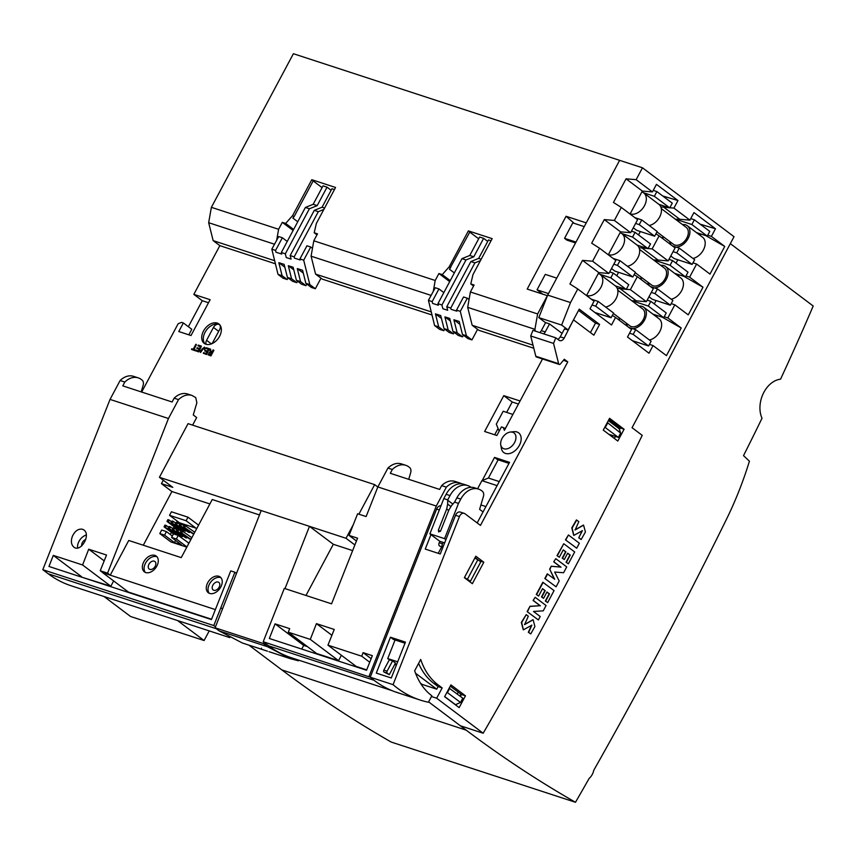 <?xml version="1.0" encoding="UTF-8"?>
<svg xmlns="http://www.w3.org/2000/svg" width="856" height="856" viewBox="0 0 856 856"><rect width="100%" height="100%" fill="white"/><g stroke="black" fill="none" stroke-linecap="round" stroke-linejoin="round"><path stroke-width="1.28" d="M331.144 190.246L327.046 187.164L323.033 185.848L313.178 204.306L305.378 207.462L281.356 252.456L281.752 254.072L276.007 252.231L275.557 250.455L271.823 249.16L278.029 274.401L283.047 278.189L287.188 279.538L288.065 277.911M299.953 258.897L306.951 245.79L310.728 247.02L303.698 260.192L299.953 258.897L300.221 259.978L294.464 258.137L294.154 256.896L290.184 255.516L291.083 259.101L286.257 257.56L285.326 253.836L281.356 252.456M334.439 189.583L331.935 188.759L322.081 207.216L314.28 210.373L318.293 211.689L294.154 256.896M314.28 210.373L290.184 255.516M305.378 207.462L309.39 208.778L317.191 205.622L327.046 187.164M285.326 253.836L309.39 208.778M275.557 250.455L282.352 237.743L278.692 236.556L271.823 249.16M303.698 260.192L309.808 284.577L315.35 288.74L320.989 278.168M309.808 284.577L305.86 283.315L311.338 287.434L315.35 288.74M432.023 314.997L322.263 279.12L315.575 274.091L311.081 256.179L313.799 240.793L317.501 233.849L314.184 232.757L316.966 234.854M314.184 232.757L316.388 223.395L335.563 187.475L311.787 179.707L292.602 215.626L294.057 216.718L313.243 180.798L311.787 179.707M310.728 247.02L312.472 248.326M305.956 285.669L300.563 281.613L296.39 280.286L301.708 284.288L305.956 285.669L306.822 284.031M296.818 282.683L291.575 278.746L287.402 277.408L292.581 281.303L296.818 282.683L297.61 281.196M294.057 216.718L292.859 218.066L297.749 221.747M292.602 215.626L285.637 223.427L293.64 229.451M287.242 241.435L282.352 237.743M203.493 331.047A12.166 8.218 -53 0 0 204.231 343.395A12.166 8.218 -53 0 0 218.109 338.612A12.166 8.218 -53 0 0 218.858 323.953A12.166 8.218 -53 0 0 203.493 331.047M562.092 333.401L549.359 323.825L545.283 322.487L538.798 317.608L547.68 295.106L619.637 160.34L293.394 53.714L211.379 207.323L208.661 222.699L213.155 240.622L219.842 245.651L275.418 263.809M219.842 245.651L193.831 294.368L210.137 299.696L191.006 335.531L178.776 331.54L183.355 322.947L181.558 322.37L178.155 323.718L141.668 392.048M191.937 395.419L187.571 393.995A19.688 14.145 108.1 0 0 174.143 398.179L178.53 399.613C182.895 395.515 187.368 394.113 191.937 395.419L195.724 397.58L196.859 402.791L193.263 414.978L196.666 417.535L192.621 425.143M163.282 480.205L161.442 483.651L172.784 487.364L159.409 477.295L309.476 526.344L333.316 544.277L305.977 595.476M504.398 430.343L542.511 358.964L520.074 400.983L503.767 395.654L484.624 431.499L496.865 435.49L501.445 426.909L503.242 427.497L504.398 430.343M473.561 286.032L470.779 283.935L474.106 285.027L470.393 291.971L467.686 307.358L472.17 325.269L478.857 330.298L533.802 348.253M460.293 311.37L467.323 298.198L463.545 296.968L456.548 310.075L460.293 311.37L466.402 335.755L462.465 334.493L467.932 338.612L471.945 339.918L477.584 329.346M462.55 336.847L457.158 332.802L452.985 331.465L458.313 335.466L462.55 336.847L463.417 335.22M453.413 333.861L448.17 329.924L443.997 328.586L449.175 332.481L453.413 333.861L454.204 332.374M443.836 292.613L438.946 288.921L435.287 287.734L428.417 300.338L434.623 325.59L439.642 329.367L443.793 330.716L444.66 329.089M487.738 241.424L483.64 238.343L479.628 237.026L469.773 255.484L461.973 258.64L437.951 303.634L438.358 305.25L432.601 303.409L432.162 301.633L428.417 300.338M491.034 240.761L488.53 239.937L478.675 258.394L470.886 261.551L474.887 262.867L450.748 308.074L446.779 306.694L447.677 310.279L442.862 308.738L441.931 305.014L437.951 303.634M470.886 261.551L446.779 306.694M461.973 258.64L465.985 259.957L473.785 256.8L483.64 238.343M441.931 305.014L465.985 259.957M466.402 335.755L471.945 339.918M470.779 283.935L472.983 274.573L492.168 238.653L468.382 230.885L469.837 231.976L449.454 269.244L454.354 272.925M468.382 230.885L449.197 266.805L450.652 267.896M449.197 266.805L442.242 274.615L450.235 280.629M467.323 298.198L469.067 299.504M432.162 301.633L438.946 288.921M478.686 238.803L469.773 232.104M211.379 207.323L278.607 229.29L276.67 240.258M208.661 222.699L274.509 244.228M311.081 256.179L431.103 295.406M313.799 240.793L435.201 280.479L433.264 291.436M213.155 240.622L274.658 260.716M315.575 274.091L431.264 311.894M175.576 540.436L174.431 542.576L181.483 544.876L171.596 537.44L176.368 539.002L186.94 546.952M176.368 539.002L178.251 535.449L188.962 543.164M196.816 528.441L177.021 521.967L176.732 522.524M174.367 526.954L173.821 527.97M171.457 532.4L170.323 534.519M166.963 521.379L168.279 521.807L169.21 520.063L167.894 519.635L166.963 521.379L175.812 528.045L177.139 528.473L177.599 527.617M164.052 526.825L165.369 527.264L166.299 525.52L164.983 525.081L164.052 526.825L172.901 533.491L174.228 533.93L174.688 533.074M171.104 522.727L172.431 523.166L173.361 521.422L172.035 520.983L171.104 522.727L179.963 529.404L181.29 529.832L181.739 528.976M168.193 528.184L169.52 528.612L170.451 526.868L169.124 526.44L168.193 528.184L177.053 534.85L178.38 535.278L178.829 534.422M175.245 524.086L176.571 524.514L177.502 522.77L176.176 522.342L175.245 524.086L184.104 530.752L185.431 531.191L185.891 530.335M172.334 529.532L173.661 529.971L174.592 528.227L173.265 527.788L172.334 529.532L181.194 536.198L182.521 536.637L182.981 535.781M179.386 525.445L180.712 525.873L181.643 524.129L180.316 523.69L179.386 525.445L188.245 532.111L189.572 532.539L190.032 531.683M176.475 530.891L177.802 531.319L178.733 529.575L177.406 529.147L176.475 530.891L185.335 537.557L186.661 537.996L187.122 537.14M192.386 533.459L193.713 533.898L194.644 532.154L184.457 525.049L183.526 526.793L192.386 533.459M189.476 538.916L190.802 539.344L191.733 537.6L181.547 530.495L180.616 532.239L189.476 538.916M209.902 503.949L171.906 491.526L143.305 545.219M159.794 533.577L164.555 535.139L166.449 531.597L161.677 530.035L159.794 533.577L170.89 541.934L186.833 547.145M81.555 576.677L53.297 555.405L82.583 564.971L110.841 586.242L81.352 577.051M387.95 468.061L392.337 469.495A19.688 14.145 -71.9 0 1 405.765 465.3L401.389 463.877C396.82 462.561 392.337 463.963 387.95 468.061L377.849 486.936L366.122 516.553L357.626 513.782L349.023 535.396L357.562 538.178L331.561 603.833L284.331 588.393L263.209 641.722L268.666 645.841A148.013 106.337 108.1 0 0 291.436 657.772L392.069 690.664M260.331 648.848L254.628 646.965A148.013 106.337 108.1 0 0 256.832 647.725A148.013 106.337 108.1 0 0 257.249 647.853M298.776 660.169L298.434 660.8L290.12 658.596L267.554 646.729L264.964 644.771L265.638 643.552M263.916 642.246L263.391 643.573L215.102 627.801L219.361 630.99L242.334 642.984L256.832 647.725M290.12 658.596L275.857 653.941A148.013 106.337 -71.9 0 1 273.653 653.182L272.829 652.914A148.013 106.337 108.1 0 0 275.033 653.663L272.722 652.914A148.013 106.337 -71.9 0 1 270.528 652.154L269.694 651.887A148.013 106.337 108.1 0 0 271.898 652.647A148.013 106.337 108.1 0 0 272.315 652.775M271.898 652.647L269.009 651.694M265.627 650.571L267.521 651.213M267.051 651.063L265.724 650.624A148.013 106.337 -71.9 0 1 263.52 649.865L262.696 649.597A148.013 106.337 108.1 0 0 264.889 650.357L262.45 649.554A148.013 106.337 -71.9 0 1 260.245 648.795L259.411 648.527A148.013 106.337 108.1 0 0 261.615 649.287A148.013 106.337 108.1 0 0 262.032 649.415M263.391 643.573L264.986 644.782M263.209 641.722L370.263 677.224M275.076 623.863L269.33 638.48L366.55 670.259L372.349 655.664L363.105 652.636L361.714 656.199L327.955 645.167L334.236 629.46L316.431 623.639L310.3 639.4L288.29 632.199L289.692 628.646L275.076 623.863L303.687 645.403L307.465 646.633M377.849 486.936L436.282 506.035L369.043 676.304M82.529 529.254C78.345 528.516 74.954 530.902 72.332 536.391C70.716 541.142 71.209 544.705 73.819 547.091C80.689 552.848 91.25 534.904 83.899 529.971L82.529 529.254M259.475 514.948L212.256 499.519L181.237 557.62L128.742 540.468L110.253 575.157L102.913 572.76L100.227 570.749L106.519 555.03L88.714 549.21L82.583 564.971M100.227 570.749L107.567 573.145L168.461 418.509L178.53 399.613M120.118 380.524L124.816 382.065A19.688 14.145 -71.9 0 1 138.244 377.87L133.547 376.34A19.688 14.145 108.1 0 0 120.118 380.524L110.039 399.41L168.461 418.509M110.039 399.41L42.8 569.689L213.786 625.565L234.897 572.236L230.746 570.888L211.421 619.562L48.953 566.458L53.297 555.405M405.765 465.3A19.688 14.145 -71.9 0 1 408.794 466.895L409.543 467.462A4.933 3.542 -71.9 0 1 410.677 472.673L408.708 479.317M138.244 377.87A19.688 14.145 -71.9 0 1 141.272 379.465L142.032 380.032A4.933 3.542 -71.9 0 1 143.166 385.243L141.186 391.888M461.759 483.843A19.688 14.145 108.1 0 0 459.79 482.966L455.092 481.425A19.688 14.145 108.1 0 0 441.664 485.609L446.361 487.15L436.282 506.035M459.79 482.966A19.688 14.145 108.1 0 0 446.361 487.15M441.664 485.609L439.631 489.418L390.304 473.304L392.337 469.495M174.143 398.179L172.109 401.988L122.783 385.874L124.816 382.065M155.182 566.298A4.729 3.199 127 0 1 149.212 569.058A4.729 3.199 127 0 1 149.5 563.355A4.729 3.199 127 0 1 154.904 561.493A4.729 3.199 127 0 1 155.182 566.298M220.912 607.739L222.517 608.937M222.506 608.969L220.837 607.707M662.694 195.96L677.963 200.539L656.456 184.361L652.422 191.915L636.136 179.674L642.482 167.797L734.031 236.705L632.049 427.7L642.225 435.362A3675.75 2640.589 -71.9 0 1 483.18 733.228L460.335 725.76L428.61 701.877L466.156 730.136A1931.618 1387.64 108.1 0 0 575.489 802.286A3700.424 2658.308 108.1 0 0 589.174 778.382A11.353 8.153 108.1 0 0 593.754 770.304A3700.424 2658.308 108.1 0 0 726.498 519.228A286.161 205.579 108.1 0 0 749.428 461.191L743.522 455.649A1931.618 1387.64 108.1 0 0 762.011 418.252A24.674 17.719 108.1 0 1 763.199 393.664A24.674 17.719 108.1 0 1 780.554 379.187A1931.618 1387.64 108.1 0 0 813.2 306.009L730.328 243.639M642.482 167.797L619.637 160.34L586.253 222.87L566.062 216.279L527.2 289.071L547.38 295.662L537.621 313.949L534.914 329.325L535.364 331.133M207.73 582.733A9.865 6.666 127 0 1 220.195 576.976A9.865 6.666 127 0 1 219.585 588.875A9.865 6.666 127 0 1 208.318 592.748A9.865 6.666 127 0 1 207.73 582.733M143.787 561.836A9.865 6.666 127 0 1 156.252 556.079A9.865 6.666 127 0 1 155.642 567.977A9.865 6.666 127 0 1 144.375 571.851A9.865 6.666 127 0 1 143.787 561.836M215.38 609.6L102.913 572.76M215.477 626.838L213.786 625.565M42.8 569.689L48.289 573.809A148.013 106.337 108.1 0 0 71.059 585.75L229.772 637.613M177.534 620.547L204.092 640.534L209.228 630.904M204.092 640.534L130.604 616.513L104.047 596.525M248.925 645.135L281.827 669.895A1931.618 1387.64 108.1 0 0 391.171 742.045L575.489 802.286M285.637 223.427L282.32 222.346L278.607 229.29M442.242 274.615L438.914 273.524L435.201 280.479M470.393 291.971L537.621 313.949M208.511 302.746L202.262 300.702L188.363 326.725M202.262 300.702L193.831 294.368M467.686 307.358L534.914 329.325M472.17 325.269L533.02 345.161M566.062 216.279L574.237 223.352M494.682 434.784L498.064 428.46M506.645 412.389L512.188 401.999L503.767 395.654M512.188 401.999L518.447 404.043M505.147 428.931L503.242 427.497M188.834 334.824L191.787 329.293L183.355 322.947M236.481 573.434L234.897 572.236M356.449 540.981L349.023 535.396M110.253 575.157L107.567 573.145M171.906 491.526L161.442 483.651M259.946 648.741L257.667 647.992A148.013 106.337 -71.9 0 1 256.201 647.5L258.844 648.377M358.889 514.189L374.671 484.635L188.053 423.645L159.409 477.295M215.102 627.801L261.198 510.561M354.876 544.951L346.017 538.285L309.476 526.344L284.995 588.618M352.64 550.601L333.316 544.277M374.671 484.635L377.817 487.01M346.017 538.285L353.293 524.675M102.87 572.835L128.453 592.085L211.55 619.241M88.714 549.21L104.186 560.862M110.841 586.242L113.645 580.935M301.729 649.073L303.687 645.403M363.105 652.636L371.151 658.692M361.714 656.199L369.739 662.244M327.955 645.167L356.203 666.439L366.71 669.863M316.431 623.639L331.903 635.28M310.3 639.4L338.559 660.661L341.394 655.289M288.29 632.199L316.538 653.47L338.559 660.661M164.555 535.139L174.431 542.576M188.138 542.886L188.823 543.41M169.541 515.323L186.116 520.737L188.01 517.195L171.435 511.781L169.541 515.323L179.418 522.759M186.116 520.737L195.992 528.173M188.01 517.195L198.581 525.145M166.449 531.597L172.345 536.038M178.251 535.449L173.49 533.898L171.596 537.44M168.279 521.807L177.139 528.473M169.21 520.063L171.575 521.839M165.369 527.264L174.228 533.93M166.299 525.52L168.664 527.296M172.431 523.166L181.29 529.832M173.361 521.422L175.715 523.198M169.52 528.612L178.38 535.278M170.451 526.868L172.805 528.644M176.571 524.514L185.431 531.191M177.502 522.77L179.867 524.546M173.661 529.971L182.521 536.637M174.592 528.227L176.957 530.003M180.712 525.873L189.572 532.539M181.643 524.129L184.008 525.905M177.802 531.319L186.661 537.996M178.733 529.575L181.097 531.351M183.526 526.793L193.713 533.898M184.853 527.232L185.784 525.488M180.616 532.239L190.802 539.344M181.943 532.678L182.874 530.934M438.914 273.524L449.7 281.645M282.32 222.346L293.105 230.457M322.081 187.625L313.168 180.916M443.793 330.716L438.7 326.885L434.623 325.59M480.43 260.62L474.887 262.867M450.748 308.074L451.069 309.316L456.815 311.156L456.548 310.075M457.158 332.802L453.894 319.77L459.897 324.285M453.894 319.77L459.19 321.46L462.465 334.493M438.7 326.885L435.437 313.863L441.439 318.379M435.437 313.863L440.733 315.554L443.997 328.586M448.17 329.924L444.906 316.891L450.363 321M444.906 316.891L449.721 318.432L452.985 331.465M478.675 258.394L481.19 259.218M469.773 255.484L473.785 256.8M287.188 279.538L282.106 275.707L278.029 274.401M323.835 209.442L318.293 211.689M282.106 275.707L278.831 262.685L284.139 264.376L287.402 277.408M284.845 267.2L278.831 262.685M291.575 278.746L288.312 265.713L293.127 267.254L296.39 280.286M293.769 269.822L288.312 265.713M300.563 281.613L297.3 268.591L302.596 270.282L305.86 283.315M303.302 273.107L297.3 268.591M324.585 208.04L322.081 207.216M317.191 205.622L313.178 204.306M205.076 343.919A12.166 8.218 127 0 1 205.098 332.246A12.166 8.218 127 0 1 219.596 324.627M211.839 343.716A4.708 3.189 -53 0 0 212.812 342.336L219.692 329.453A4.708 3.189 -53 0 0 219.414 324.67A4.708 3.189 -53 0 0 213.465 327.42L206.585 340.292A4.708 3.189 -53 0 0 206.253 344.358M157.044 556.839A9.865 6.666 -53 0 0 145.531 563.141A9.865 6.666 -53 0 0 145.327 572.397M220.987 577.736A9.865 6.666 -53 0 0 209.474 584.038A9.865 6.666 -53 0 0 209.271 593.294M212.876 585.151A4.729 3.199 -53 0 0 213.155 589.955A4.729 3.199 -53 0 0 218.558 588.093A4.729 3.199 -53 0 0 218.847 582.401A4.729 3.199 -53 0 0 212.876 585.151M77.629 547.979A9.865 6.666 127 0 1 78.977 541.399A9.865 6.666 127 0 1 86.306 535M81.78 545.893A4.729 3.199 127 0 1 82.379 542.501A4.729 3.199 127 0 1 85.793 539.462M458.217 692.119L457.222 693.981M392.583 660.885L389.32 659.816L383.82 670.12A1.477 1.059 108.1 0 0 384.002 672.067L389.298 674.656L395.493 663.068L392.583 660.885L387.083 671.19A1.477 1.059 108.1 0 0 387.265 673.126L389.298 674.656M464.369 577.672L475.829 556.218L483.822 562.232L472.362 583.696L464.369 577.672M440.979 505.789A4.933 3.542 108.1 0 0 436.614 509.095L370.241 677.203L393.075 684.672A148.013 106.337 108.1 0 0 420.114 700.037A148.013 106.337 108.1 0 0 428.417 702.241L431.852 695.8L430.418 694.676A74.012 53.168 -71.9 0 1 414.657 670.772L420.713 659.441A72.771 52.28 -71.9 0 0 437.812 684.64L442.167 687.924L436.667 698.228L431.467 696.527M400.619 693.649A148.013 106.337 108.1 0 0 400.769 693.692L396.168 692.14A148.013 106.337 108.1 0 0 399.174 693.189A148.013 106.337 108.1 0 0 399.591 693.328M401.271 693.874L402.16 694.163M402.695 694.344L414.24 698.111A148.013 106.337 -71.9 0 1 411.222 697.062L412.057 697.33A148.013 106.337 108.1 0 0 414.967 698.357L417.268 699.106A148.013 106.337 -71.9 0 1 414.358 698.079L415.192 698.357A148.013 106.337 108.1 0 0 418.199 699.405L420.114 700.037M370.241 677.203A148.013 106.337 108.1 0 0 397.27 692.568L399.174 693.189M410.687 696.955L409.928 696.709M573.445 319.973L564.168 338.109A4.933 3.542 -71.9 0 1 559.728 340.613A4.933 3.542 -71.9 0 1 558.979 340.217L555.779 337.81L532.935 330.341L530.72 335.969L535.803 356.235A1.477 1.059 108.1 0 0 536.402 356.963L559.246 364.431A1.477 1.059 108.1 0 0 560.37 363.993L564.286 359.252L567.774 361.885L480.462 525.413L464.969 513.75A4.933 3.542 108.1 0 0 464.209 513.354A4.933 3.542 108.1 0 0 459.447 516.553L393.075 684.672M545.636 322.605L541.334 330.651A4.933 3.542 -71.9 0 1 539.719 332.556M439.214 542.736A2.472 1.776 108.1 0 0 439.898 546.171L442.948 547.166A2.472 1.776 108.1 0 1 442.466 543.795L439.214 542.736L439.952 541.334M508.988 463.374L497.443 459.608L494.543 457.414L482.185 480.558M430.943 534.636L425.25 549.071L440.252 553.982L455.542 515.28L459.447 516.553M405.016 643.22L393.396 639.421L390.454 637.206L376.287 673.094L391.288 677.995L405.455 642.107L390.454 637.206M396.135 665.722A74.012 53.168 -71.9 0 1 395.729 664.577M563.441 360.28L567.774 361.885M564.553 328.79L560.252 336.825A4.933 3.542 -71.9 0 1 557.705 339.254M549.52 323.932L545.251 331.925A4.933 3.542 -71.9 0 1 543.635 333.84M500.76 444.906L501.391 448.416A12.337 8.335 -53 0 0 509.042 453.637A12.337 8.335 -53 0 0 519.367 445.366A12.337 8.335 -53 0 0 513.985 431.692L510.433 432.045A9.491 6.409 127 0 1 514.574 442.563A9.491 6.409 127 0 1 506.634 448.919A9.491 6.409 127 0 1 500.76 444.906A9.491 6.409 127 0 1 510.433 432.045M494.543 457.414L509.545 462.326L477.177 522.941M564.468 328.939L568.117 329.956L579.234 309.134L599.585 324.445L593.85 335.178L573.798 320.08M464.209 513.354L460.303 512.07A4.933 3.542 108.1 0 0 455.542 515.28M555.779 337.81L553.554 343.427L558.636 363.704A1.477 1.059 108.1 0 0 559.246 364.431M530.72 335.969L553.554 343.427M483.18 733.228L436.667 698.228M677.963 200.539L673.929 208.104L689.915 220.142L693.948 212.577L715.456 228.755L711.39 236.384L724.754 246.442L709.988 274.091L696.624 264.033L689.615 277.162L702.99 287.22L688.224 314.869L674.849 304.811L667.841 317.929L681.216 327.998L666.45 355.647L653.075 345.578L649.009 353.207L627.502 337.018L631.535 329.453L615.55 317.426L611.516 324.991L590.009 308.802L594.043 301.237L577.768 288.986L570.513 302.575L547.68 295.106M568.117 329.956L561.632 325.066L570.513 302.575M530.752 633.943L528.655 632.37L531.865 625.148L523.433 629.834L521.668 622.537L526.226 614.651L528.312 616.224L524.621 624.602L533.138 619.755L534.904 626.528L530.752 633.943L528.334 632.263L531.683 625.115M523.273 629.781L521.336 622.43L526.226 614.651M524.471 624.527L532.978 619.712M547.647 602.613L545.668 601.126L549.52 593.914L546.963 591.988L543.571 598.344L541.827 597.028L545.219 590.683L542.543 588.671L538.606 596.054L536.295 594.46L542.811 582.262L554.057 590.597L547.647 602.613L545.347 601.019L549.188 593.807L546.909 592.095M543.571 598.344L541.495 596.921L544.887 590.576L542.49 588.768M568.363 563.815L566.383 562.328L570.235 555.116L567.678 553.19L564.286 559.546L562.542 558.23L565.934 551.874L563.259 549.862L559.321 557.245L557.021 555.651L563.762 543.742L574.686 551.97L568.363 563.815L566.062 562.221L569.914 555.009L567.624 553.286M564.286 559.546L562.221 558.123L565.613 551.778L563.205 549.969M583.385 525.092L574.986 529.885M582.219 530.634L578.752 537.836L581.171 539.515L585.44 531.972L583.557 525.145L575.136 529.96L578.827 521.625L576.409 519.945L571.797 527.895L573.702 535.321M553.714 561.836L555.779 558.679L566.715 566.907L563.59 572.739L554.677 572.043L559.193 580.978L556.079 586.82L544.823 578.485L547.294 573.852L554.72 579.298L549.659 569.133L551.211 566.212L560.691 567.089L553.714 561.836L555.779 558.679M554.292 578.977L549.659 569.133M533.085 600.463L535.16 597.306L546.085 605.534L543.239 610.852L533.481 611.441L540.222 616.523L538.381 619.958L527.135 611.623L529.971 606.305L540.061 605.716L533.085 600.463L535.16 597.306M624.099 429.241L609.568 418.306L603.266 430.108L617.797 441.043L624.099 429.241L620.343 428.011L608.958 419.44M444.628 696.688L450.93 684.886L465.461 695.821L459.158 707.623L444.628 696.688M565.452 539.858L576.709 548.193L579.362 543.218L568.438 534.989L565.452 539.858L576.709 548.193M499.166 431.167L496.309 424.137L503.178 411.255L512.894 414.432M506.024 427.305L504.666 428.567M443.215 542.404L442.466 543.795M397.73 692.686L401.485 693.948M397.687 661.806L387.736 658.564L389.48 659.869M394.99 664.01L396.392 665.069M420.489 683.206L422.04 684.372L421.687 685.035M415.556 673.244L436.721 689.166L422.04 684.372M633.269 227.771L636.693 230.35L654.637 236.213L657.162 231.495L641.754 219.906L634.895 217.659M611.505 268.549L614.929 271.127L632.862 276.991L635.387 272.272L619.979 260.673L613.131 258.437M596.482 313.671L596.793 313.093M616.759 275.707L618.567 272.315M638.523 234.929L640.342 231.537M670.762 255.987L674.186 258.566L692.13 264.429L694.655 259.71L679.247 248.122L672.399 245.886M648.998 296.765L652.422 299.343L670.366 305.207L672.88 300.488L657.472 288.9L650.624 286.653M633.975 341.886L634.285 341.309M654.252 303.923L656.06 300.531M676.015 263.145L677.834 259.753M700.957 234.052L700.219 235.432M707.741 235.197L711.39 236.384M700.187 224.176L715.456 228.755M649.437 344.39L653.075 345.578M657.408 315.596L656.67 316.977M664.202 316.741L667.841 317.929M671.211 303.623L674.849 304.811M679.183 274.819L678.444 276.21M685.977 275.964L689.615 277.162M692.975 262.846L696.624 264.033M659.099 235.871L675.084 247.908L668.14 260.909L652.154 248.882L659.099 235.871L655.91 233.838M637.324 276.649L653.31 288.675L646.366 301.687L630.38 289.66L637.324 276.649L634.135 274.615M660.843 206.927L669.199 207.708M669.831 207.762L673.929 208.104M615.55 317.426L612.361 315.393M617.294 288.472L625.661 289.253M626.292 289.307L630.38 289.66M639.068 247.694L647.425 248.486M648.056 248.54L652.154 248.882M637.592 219.692L630.647 232.693L614.373 220.441L621.317 207.441L637.592 219.692M615.817 260.459L608.873 273.471L592.598 261.219L599.542 248.208L615.817 260.459M548.493 293.576L537.044 289.831L545.293 274.38L556.742 278.125M575.532 242.944L566.94 240.14L564.543 238.332L575.992 242.077M564.543 238.332L572.792 222.881L584.252 226.626M441.728 546.77L438.229 553.318M483.052 511.942L479.606 509.352L483.437 496.437A4.933 3.542 108.1 0 0 482.303 491.226L481.586 490.681A19.731 14.178 108.1 0 0 478.547 489.097A19.731 14.178 108.1 0 0 460.785 499.102L458.495 503.403L454.579 502.119L451.69 505.404L448.983 509.759L440.669 530.827L438.647 531.951L438.39 530.078L446.704 509.01L447.656 504.088L447.731 499.883L443.815 498.599L429.894 533.844L439.77 541.281L444.639 542.875M458.495 503.403L444.574 538.649L429.894 533.844M447.731 499.883L450.021 495.581A19.731 14.178 -71.9 0 1 467.783 485.577A19.731 14.178 -71.9 0 1 470.821 487.16L471.003 487.31M467.783 485.577L463.866 484.293A19.731 14.178 108.1 0 0 446.104 494.308L443.815 498.599M478.547 489.097L474.631 487.813A19.731 14.178 108.1 0 0 456.879 497.828L454.579 502.119M578.57 310.375L595.509 323.119L599.585 324.445M595.509 323.119L590.437 332.61M479.66 561.044L475.123 557.534M615.464 436.442L614.383 438.475M460.378 696.356L461.384 694.494L450.267 686.127M456.013 705.258L456.569 704.21M465.461 695.821L461.384 694.494M561.632 325.066L538.798 317.608M436.721 689.166L438.09 686.598L442.167 687.924M395.076 639.967L387.736 658.564M444.574 538.649L445.912 539.655M497.357 485.159L484.656 508.935M485.406 506.41L480.911 504.944M496.587 485.47L481.907 480.665L477.584 488.776M499.262 481.586L488.412 478.033L481.907 480.665M498.128 459.833L488.412 478.033M592.598 261.219L582.519 260.363L569.914 283.978L577.768 288.986M614.373 220.441L604.283 219.596L591.678 243.2L599.542 248.208M636.136 179.674L626.057 178.818L613.452 202.423L621.317 207.441M483.822 562.232L479.745 560.894M619.455 429.669L620.343 428.011M438.09 686.598L433.735 683.313A72.771 52.28 -71.9 0 1 418.616 663.368M460.956 694.173L459.961 696.035M447.624 500.15L452.888 504.109M537.044 289.831L542.8 294.175M630.647 232.693L620.557 231.848L608.306 254.81M620.557 231.848L604.283 219.596M652.422 191.915L642.332 191.07L630.07 214.032M642.332 191.07L626.057 178.818M608.873 273.471L598.793 272.615L586.531 295.577M598.793 272.615L582.519 260.363M631.792 300.724L636.286 300.83L620.3 288.804M636.286 300.83L646.366 301.687M619.616 320.476L619.038 317.683M653.567 259.957L658.061 260.064L642.075 248.026M658.061 260.064L668.14 260.909M641.379 279.709L640.812 276.905M675.341 219.179L679.825 219.286L663.839 207.259M679.825 219.286L689.915 220.142M663.154 238.931L662.587 236.128M705.847 235.646L724.754 246.442M684.072 276.424L702.99 287.22M662.309 317.202L681.216 327.998M635.708 329.667L633.183 334.386L648.591 345.985L651.106 341.266L635.708 329.667L628.85 327.431M633.183 334.386L629.545 333.198M648.591 345.985L632.359 340.677M598.205 301.451L595.69 306.17L611.098 317.758L613.613 313.05L598.205 301.451L591.357 299.215M595.69 306.17L592.052 304.982M611.098 317.758L594.867 312.461M650.827 301.344L648.313 306.063L663.71 317.662L666.236 312.943L650.827 301.344L647.179 300.156M648.313 306.063L631.899 300.702M663.71 317.662L652.861 314.109M613.335 273.128L610.81 277.847L626.218 289.435L628.732 284.727L613.335 273.128L609.686 271.941M610.81 277.847L599.938 274.295M626.218 289.435L615.368 285.893M657.472 288.9L654.958 293.608L651.309 292.42M654.958 293.608L670.366 305.207M619.979 260.673L617.465 265.392L613.816 264.204M617.465 265.392L632.862 276.991M672.602 260.577L670.077 265.285L685.485 276.884L687.999 272.165L672.602 260.577L668.953 259.379M670.077 265.285L653.674 259.924M685.485 276.884L674.635 273.342M635.098 232.351L632.584 237.069L647.992 248.668L650.507 243.949L635.098 232.351L631.461 231.163M632.584 237.069L621.713 233.517M647.992 248.668L637.142 245.116M679.247 248.122L676.732 252.841L673.083 251.643M676.732 252.841L692.13 264.429M641.754 219.906L639.239 224.625L635.591 223.427M639.239 224.625L654.637 236.213M694.366 219.799L691.851 224.518L707.259 236.106L709.774 231.388L694.366 219.799L690.728 218.612M691.851 224.518L675.448 219.157M707.259 236.106L696.41 232.565M656.873 191.584L654.358 196.302L669.767 207.89L672.281 203.172L656.873 191.584L653.235 190.396M654.358 196.302L643.477 192.739M669.767 207.89L658.906 204.349M538.381 619.958L527.135 611.623M527.457 611.73L529.971 606.305M530.303 606.412L540.061 605.716M540.393 605.823L533.416 600.57M556.079 586.82L544.823 578.485M545.154 578.592L547.626 573.959M549.98 569.24L551.211 566.212M551.542 566.319L560.691 567.089M561.022 567.196L554.046 561.943M576.73 520.052L572.129 528.002L573.862 535.385L582.401 530.667L578.752 537.836M579.073 537.942L581.171 539.515M568.438 534.989L565.773 539.965M559.321 557.245L557.021 555.651M557.342 555.758L563.762 543.742M538.606 596.054L536.295 594.46M536.626 594.556L543.132 582.369M649.372 339.96A12.583 8.496 -53 0 0 659.805 331.54A12.583 8.496 -53 0 0 659.056 318.774L643.798 307.293A12.583 8.496 -53 0 0 638.961 306.116M632.488 328.618A12.583 8.496 -53 0 0 644.547 320.058A12.583 8.496 -53 0 0 643.798 307.293M626.196 323.065A12.583 8.496 -53 0 0 627.94 326.746M613.41 313.435L629.856 325.815A10.604 7.169 -53 0 0 643.241 319.63A10.604 7.169 -53 0 0 642.61 308.866L617.775 290.173M605.631 307.036A12.583 8.496 -53 0 0 616.063 298.626A12.583 8.496 -53 0 0 615.314 285.851L600.195 274.476A12.583 8.496 -53 0 0 598.472 273.588A12.583 8.496 -53 0 0 598.301 273.535M586.617 295.416A12.583 8.496 -53 0 0 600.955 287.252A12.583 8.496 -53 0 0 600.195 274.476M671.147 299.183A12.583 8.496 -53 0 0 681.579 290.773A12.583 8.496 -53 0 0 680.83 277.997L665.572 266.516A12.583 8.496 -53 0 0 660.725 265.339M654.252 287.841A12.583 8.496 -53 0 0 666.321 279.281A12.583 8.496 -53 0 0 665.572 266.516M647.971 282.298A12.583 8.496 -53 0 0 649.715 285.968M635.173 272.668L651.619 285.037A10.604 7.169 -53 0 0 665.016 278.863A10.604 7.169 -53 0 0 664.384 268.089L639.55 249.406M627.405 266.269A12.583 8.496 -53 0 0 637.838 257.849A12.583 8.496 -53 0 0 637.089 245.073L621.97 233.699A12.583 8.496 -53 0 0 620.247 232.811A12.583 8.496 -53 0 0 620.076 232.757M608.391 254.639A12.583 8.496 -53 0 0 622.729 246.475A12.583 8.496 -53 0 0 621.97 233.699M692.921 258.416A12.583 8.496 -53 0 0 703.354 249.995A12.583 8.496 -53 0 0 702.594 237.219L687.336 225.738A12.583 8.496 -53 0 0 682.5 224.572M676.026 247.074A12.583 8.496 -53 0 0 688.096 238.514A12.583 8.496 -53 0 0 687.336 225.738M669.745 241.52A12.583 8.496 -53 0 0 671.478 245.201M656.948 231.89L673.394 244.27A10.604 7.169 -53 0 0 686.79 238.086A10.604 7.169 -53 0 0 686.148 227.322L661.324 208.629M649.18 225.492A12.583 8.496 -53 0 0 659.612 217.071A12.583 8.496 -53 0 0 658.853 204.306L643.744 192.932A12.583 8.496 -53 0 0 642.021 192.033A12.583 8.496 -53 0 0 641.85 191.979M630.166 213.872A12.583 8.496 -53 0 0 644.493 205.697A12.583 8.496 -53 0 0 643.744 192.932M421.494 684.747L421.794 684.179M612.971 435.629L612.297 436.902M449.175 688.149L462.796 698.175L460.507 702.466L455.488 704.691L444.692 696.57M449.721 688.331L447.431 692.622L460.507 702.466M447.431 692.622L446.597 692.996M464.476 577.468L470.458 581.192L467.965 580.379M474.791 558.155L477.862 559.696L467.558 579.009M477.862 559.696L480.772 561.878L470.458 581.192M608.338 420.606L619.134 428.728L620.643 433.093L618.342 437.384L608.777 434.26M607.311 422.522L620.643 433.093M607.557 423.249L605.267 427.54L618.342 437.384M605.267 427.54L604.732 427.369M197.918 345.749L200.518 346.605L199.501 348.499L197.158 347.729L196.805 348.392L199.148 349.152L198.239 350.864L195.735 350.05L195.382 350.703L198.453 351.709L201.428 346.124L198.26 345.096L198.207 345.963L200.807 346.819M196.805 348.392L199.448 349.376M195.382 350.703L198.742 351.923L201.428 346.124M196.409 344.487L195.853 344.305L193.221 349.227L191.819 348.767L191.466 349.419L195.114 350.735L195.468 350.083L193.777 349.409L196.409 344.487L194.077 349.623M191.466 349.419L195.114 350.735M194.826 350.521L195.179 349.869M205.815 348.328L208.425 349.184L207.409 351.088L205.055 350.318L204.712 350.971L207.056 351.741L206.146 353.442L203.642 352.629L203.289 353.282L206.35 354.288L209.335 348.713L206.168 347.675L206.103 348.553L208.714 349.398M204.712 350.971L207.345 351.955M203.289 353.282L206.638 354.502L209.335 348.713M209.014 352.779L211.389 353.046L210.405 354.887L208.725 354.288L209.014 352.779L211.678 353.26M208.896 354.384L209.303 353.004M210.587 349.12L209.881 348.884L210.062 351.934L208.104 354.769L210.929 355.903L213.904 350.329L213.048 349.922L211.732 352.405L210.779 352.062L210.587 349.12L211.068 352.276M208.276 354.876L210.929 355.903M210.64 355.689L213.615 350.104M204.06 349.162L204.926 348.199L204.434 347.097L200.871 351.784L200.197 350.425L200.4 352.372L202.016 349.023L203.867 347.654L204.06 349.162L204.916 349.494L204.563 347.215M200.764 350.553L201.042 351.88M200.561 352.469L203.996 347.771M219.361 630.99L267.554 646.729M268.666 645.841L374.019 680.263M48.289 573.809L216.354 628.743M281.827 669.895L466.156 730.136M206.585 340.292L211.379 343.909M213.465 327.42L218.687 331.347M560.252 336.825L564.168 338.109M436.614 509.095L439.321 509.973M541.334 330.651L545.251 331.925M535.803 356.235L558.636 363.704M387.083 671.19L383.82 670.12M387.265 673.126L384.002 672.067M446.704 509.01L448.694 510.508M447.656 504.088L450.812 506.463M438.39 530.078L440.273 531.501M450.021 495.581L446.104 494.308M460.785 499.102L456.879 497.828M433.735 683.313L437.812 684.64M260.566 648.944L261.615 649.287M261.529 648.174L261.155 649.158M408.494 695.35L408.28 696.131"/></g></svg>
